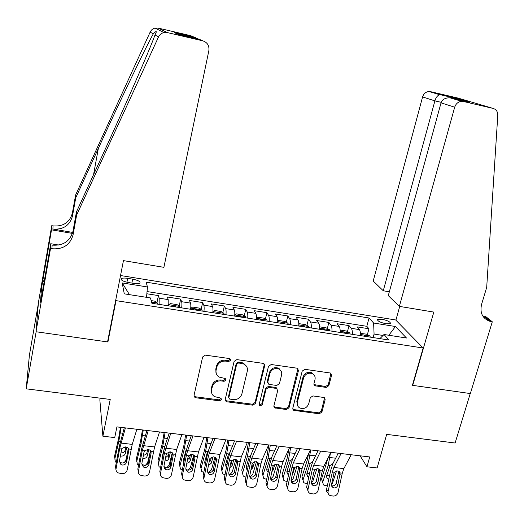 <?xml version="1.0" encoding="UTF-8"?>
<svg xmlns="http://www.w3.org/2000/svg" width="524" height="524" viewBox="0 0 524 524"><rect width="100%" height="100%" fill="white"/><g stroke="black" fill="none" stroke-linecap="round" stroke-linejoin="round"><path stroke-width="0.79" d="M230.612 360.276L229.394 358.554L205.401 355.134L202.644 356.968L194.037 395.365L194.915 397.447L195.812 397.762L219.576 400.853L221.469 399.589L220.833 398.122L214.499 396.609C212.05 394.998 211.08 392.751 211.598 389.863L212.325 386.692C213.7 382.651 216.602 380.719 221.036 380.896L224.108 381.315L226.014 380.044L225.327 378.524L219.274 377.136C216.641 375.525 215.587 373.193 216.111 370.141L216.844 366.944C218.233 362.857 221.161 360.912 225.615 361.115L228.7 361.547L230.612 360.276M216.202 373.402L215.764 369.237L216.491 366.04C217.879 361.96 220.794 360.021 225.241 360.224L228.313 360.663L230.265 358.986M193.985 395.869L195.511 396.799L219.215 399.884L221.141 398.364M211.637 392.876L211.257 388.913L211.978 385.756C213.353 381.721 216.248 379.789 220.676 379.972L223.741 380.385L225.674 378.786M381.865 319.221L377.555 319.424C377.372 321.022 380.241 322.483 386.168 323.799L390.452 323.59C390.609 321.978 387.747 320.524 381.865 319.221M326.203 387.433L328.849 385.671L331.587 375.269L330.546 373.042L304.896 369.315L302.217 371.097L292.765 408.255L293.669 410.351L319.273 413.803L321.9 412.054L325.162 399.681L324.199 397.539L312.946 395.921L310.3 397.683L308.695 403.86C306.913 407.96 303.946 409.336 299.8 408C297.671 406.735 296.853 404.856 297.344 402.36L303.586 377.922C305.263 373.92 308.138 372.479 312.219 373.592C314.597 374.85 315.527 376.821 314.996 379.52L313.942 383.601L314.944 385.788L326.203 387.433L325.614 386.516L328.253 384.754L330.972 373.298M116.007 300.645L107.918 341.976L36.143 331.757L26.2 388.821L110.23 399.439L102.887 436.204L114.73 437.579L116.904 426.89L369.728 456.948L366.957 466.792L377.116 467.965L386.679 434.37L455.114 443.016L470.244 393.55L412.401 385.317L423.143 348.021L116.007 300.645L115.83 299.571M264.659 365.772L263.598 363.525L262.976 363.342L236.835 359.615L234.097 361.429L225.215 399.432L226.113 401.528L226.938 401.81L252.837 405.176L255.516 403.388L264.659 365.772L264.214 363.97M271.203 364.514L296.833 368.169L297.403 368.333L298.457 370.566L289.032 407.764L286.379 409.532L274.825 407.888L273.921 405.792L277.668 390.727L276.692 388.566L276.017 388.363L268.753 387.374L266.068 389.162L262.21 404.901L259.806 405.976L259.17 404.508L268.498 366.315L271.203 364.514M26.2 388.821L29.403 355.207L38.337 303.717M367.37 334.62L368.962 328.758L357.041 326.878L359.326 329.576L351.27 328.312C352.108 329.432 352.475 331.443 352.377 334.351M347.464 331.581L349.043 325.62L336.978 323.721L339.12 326.406L330.972 325.129C331.751 326.242 332.078 328.26 331.954 331.188M327.323 328.509L328.889 322.443L316.679 320.524L318.671 323.203L310.418 321.906C311.145 323.02 311.433 325.044 311.282 327.978M306.926 325.397L308.485 319.234L296.126 317.282L297.966 319.954L289.615 318.644C290.283 319.751 290.532 321.782 290.355 324.736M286.287 322.253L287.833 315.979L275.323 314.007L277.013 316.666L268.55 315.337C269.159 316.444 269.362 318.481 269.166 321.448M265.393 319.077L266.932 312.684L254.264 310.686L255.791 313.339L247.23 311.996C247.773 313.097 247.931 315.14 247.708 318.12M244.243 315.867L245.763 309.35L232.938 307.326L234.307 309.966L225.634 308.61C226.113 309.704 226.23 311.754 225.982 314.754M222.824 312.625L224.338 305.977L211.349 303.927L212.548 306.553L203.771 305.178C204.183 306.271 204.255 308.328 203.974 311.341M201.144 309.343L202.637 302.558L189.492 300.481L190.513 303.101L181.625 301.706C181.972 302.793 181.992 304.857 181.69 307.883M179.182 306.029L180.669 299.093L167.353 296.997L168.197 299.597L168.178 305.787M279.816 369.178L279.731 369.525M128.583 282.547L133.62 283.353C136.81 283.812 138.912 283.7 139.928 283.012C140.517 281.558 138.1 280.268 132.664 279.148L127.692 278.349C124.483 277.884 122.354 277.995 121.313 278.689C120.69 280.137 123.114 281.421 128.583 282.547M120.533 275.526L395.659 319.961L423.143 348.021M368.962 328.758L366.813 326.314L369.06 318.002L146.15 282.161L147.454 286.962L146.537 297.324M369.06 318.002L373.619 323.033L395.443 326.511L406.48 338.013L384 334.495L389.018 340.037L151.868 303.258L150.421 297.933L124.273 293.84L122.197 282.934L147.454 286.962M156.945 302.682L158.418 295.588L159.191 298.189L159.119 304.385M180.669 299.093L181.625 301.706M202.637 302.558L203.771 305.178M224.338 305.977L225.634 308.61M245.763 309.35L247.23 311.996M266.932 312.684L268.55 315.337M287.833 315.979L289.615 318.644M308.485 319.234L310.418 321.906M328.889 322.443L330.972 325.129M349.043 325.62L351.27 328.312M366.813 326.314L147.048 291.554M158.418 295.588L146.851 293.767M383.044 335.465L374.077 334.063L373.121 337.574M100.176 398.168L99.848 399.832L102.887 436.204M360.106 455.801L366.957 466.792M190.638 309.271C190.933 306.245 190.893 304.189 190.513 303.101M212.809 312.71C213.078 309.704 212.993 307.654 212.548 306.553M234.706 316.103C234.942 313.11 234.811 311.066 234.307 309.966M256.321 319.457C256.537 316.483 256.36 314.439 255.791 313.339M277.674 322.771C277.864 319.804 277.641 317.773 277.013 316.666M298.759 326.039C298.922 323.092 298.66 321.061 297.966 319.954M319.581 329.262L319.588 329.269C319.725 326.334 319.417 324.31 318.671 323.203M340.155 332.458C340.273 329.537 339.925 327.52 339.12 326.406M384 334.495L379.92 338.622M360.473 335.609C360.564 332.707 360.185 330.696 359.326 329.576M374.077 334.063L373.619 323.033M129.461 294.652L122.197 282.934M395.443 326.511L388.841 335.255M107.918 341.976L107.774 340.777M225.169 400.054L226.564 400.84L252.411 404.207L255.083 402.425L264.201 364.881M238.584 362.949L236.678 364.219L228.85 397.546L229.486 399.019L233.259 399.629C237.627 399.786 240.503 397.867 241.892 393.884L247.295 371.195C247.865 368.018 246.745 365.641 243.935 364.056L238.584 362.949L238.178 362.064L236.272 363.329L236.678 364.219M228.818 397.827L228.477 396.583L236.272 363.329M246.66 366.571L243.516 363.165L241.4 362.516L241.813 363.407M238.178 362.064L241.4 362.516M273.882 406.565L275.08 407.155L285.881 408.563L288.528 406.801L297.92 368.673M277.203 388.946L275.532 387.433L268.288 386.443L265.609 388.225L261.758 403.939L262.21 404.901M259.131 404.849L261.758 403.939M281.591 374.955C282.089 372.276 281.159 370.291 278.788 369.001C274.589 367.789 271.642 369.23 269.952 373.324L267.803 382.075L268.792 384.249L269.467 384.459L276.738 385.448L279.423 383.666L281.591 374.955M280.851 370.717L278.296 368.11C274.104 366.898 271.163 368.339 269.48 372.42L269.952 373.324M267.777 382.92L267.338 381.151L269.48 372.42M313.935 384.583L325.614 386.516M314.105 375.04L311.656 372.702C307.581 371.588 304.713 373.023 303.042 377.018L303.586 377.922M297.534 405.543L296.82 401.404L303.042 377.018M292.733 409.074L293.853 409.604L318.703 412.833L321.323 411.091L324.585 397.781M120.448 427.309L118.647 438.162L114.618 455.952L115.293 461.67L116.295 462.6M121.162 427.394L118.81 441.3L114.763 459.155M151.148 300.606L154.691 301.156L157.364 302.964L157.475 304.13M127.339 453.62L125.773 460.36L124.45 462.404M120.965 452.906C123.12 452.959 124.509 452.107 125.125 450.365L125.321 453.542L126.815 447.07M125.321 453.542C124.699 455.297 123.297 456.149 121.116 456.09L120.402 455.946M114.691 457.576L114.618 455.952M125.937 446.834L125.125 450.365M153.165 303.462L151.574 302.184M136.869 429.261L132.225 444.378L127.201 469.904C126.441 472.458 124.679 473.722 121.915 473.689L117.743 472.792L116.531 471.613L115.896 469.72L119.806 447.987L122.236 448.262L125.806 446.821L127.994 447.876L128.649 448.989L128.747 450.627L126.618 461.998C126.015 464.048 124.601 465.063 122.387 465.03L120.913 464.539L119.42 461.212L121.542 449.815L122.236 448.262M124.28 427.767L119.367 446.042L115.542 466.642L115.955 468.698M125.426 427.898L119.806 447.987M115.896 469.157L115.542 466.642M119.387 461.421L120.474 462.502L121.935 462.993C124.142 463.019 125.544 462.017 126.146 459.98L128.328 448.308M76.622 215.089L76.458 211.886L100.562 159.407C123.474 109.693 149.307 50.73 154.678 35.842L155.019 34.918C157.148 30.805 156.565 30.464 153.277 33.903C146.039 46.564 120.035 100.89 98.348 148.403L75.751 197.771L72.482 216.058C69.764 225.503 63.234 229.833 52.904 229.034L53.055 225.903L51.752 225.68L38.449 302.394L36.018 331.738L107.551 341.923L123.448 260.625L163.894 267.332L208.866 50.579C209.41 45.66 207.393 42.411 202.821 40.839L167.359 32.586L163.901 32.567C161.438 33.176 159.643 34.643 158.51 36.962L76.622 215.089L73.085 234.745C70.15 244.898 63.103 249.568 51.941 248.762L50.514 248.527L36.018 331.738M75.751 197.771L75.613 195.02L72.384 213.091C69.699 222.425 63.26 226.696 53.055 225.903M51.941 248.762L52.118 245.114C63.122 245.92 70.078 241.309 72.974 231.287L76.458 211.886M202.821 40.839L198.629 39.058L177.787 34.204L174.132 32.521L194.325 37.23L190.631 35.665L158.222 28.099L167.359 32.586M153.277 33.903L150.159 32.082L75.613 195.02M50.514 248.527L50.776 243.719L41.789 295.333M43.053 288.089L41.566 287.859L40.466 302.25L41.671 295.32M41.566 287.859L51.522 229.839L51.752 225.68M50.776 243.719L58.786 245.062M72.725 232.433L52.904 229.034M72.436 233.416L51.522 229.839M150.159 32.082C151.181 29.966 152.818 28.63 155.065 28.073L158.222 28.099M190.631 35.665L192.878 36.614M42.804 280.104L44.396 280.353M44.206 281.447L42.719 281.211M174.132 32.521L177.184 33.922M194.325 37.23L197.672 38.835M399.367 306.376L454.681 107.21L441.044 102.842L388.284 295.634L399.367 306.376L433.82 312.088L412.709 385.356L470.342 393.563L492.298 321.788L485.499 316.391L482.709 315.92M389.332 291.803L383.273 290.774L373.206 281.028L422.586 96.927C423.687 93.639 425.829 91.831 429.025 91.517L457.76 98.676L469.818 102.246L452.101 98.119L463.321 101.473L493.084 108.403C496.235 109.385 497.807 111.691 497.787 115.313L486.698 287.388L481.549 304.464C479.729 312.966 482.525 318.592 489.947 321.336L492.298 321.788M430.518 91.661L458.133 98.106L493.084 108.403M395.889 320.197L399.714 306.435M383.273 290.774L434.9 100.87L422.586 96.927M483.501 317.086L484.923 317.321M463.321 101.473L461.703 101.315C458.251 101.676 455.906 103.634 454.681 107.21M483.213 316.692L486.056 317.511L491.191 321.605M440.507 94.648L439.577 94.68C437.461 95.486 435.903 97.549 434.9 100.87L441.215 102.331M457.76 98.676L456.077 99.043M469.818 102.246L469.373 102.141M452.101 98.119L449.887 97.772C445.131 97.818 442.184 99.508 441.044 102.842M179.987 307.621L179.824 306.455L177.086 304.647L170.398 303.606L168.63 304.713L168.767 305.878M168.63 304.713L168.394 305.82M142.43 429.922L140.642 440.71L136.456 458.369L137.281 464.153L138.559 465.194M143.268 430.021L140.923 443.835L136.712 461.565M150.532 450.62L147.591 462.757L145.417 465.338M142.371 465.908L143.059 465.941M143.399 455.363L145.665 454.59L146.91 452.821L147.224 455.985L148.796 449.481M147.224 455.985C146.582 457.734 145.187 458.579 143.032 458.52L142.803 458.487M140.236 456.332L141.238 451.02M136.607 460.242L136.456 458.369M147.748 449.337L146.91 452.821M175.73 306.959L173.09 305.911L173.038 306.54M202.212 311.066L202.009 309.9L199.199 308.092L192.596 307.064L190.952 308.184L191.136 309.35M190.952 308.184L190.71 309.284M164.15 432.503L162.368 443.225L158.032 460.753L159.001 466.602L160.56 467.716M165.099 432.614L162.761 446.35L158.399 463.943M172.278 452.743L169.141 465.122L166.684 467.821M164.313 468.279L165.112 468.246M165.571 457.688L168.433 455.238L168.852 458.402L170.497 451.898M168.852 458.402C168.263 460.039 166.96 460.884 164.942 460.937M162.165 459.365L161.962 457.629L164.772 446.586L162.761 446.35M158.274 462.869L158.032 460.753M162.178 456.751L162.597 457.118M169.272 451.898L168.433 455.238M198.013 310.411L195.393 309.363L195.354 309.998M224.161 314.472L223.912 313.306L221.036 311.492L214.513 310.477L212.993 311.61L213.222 312.776M212.993 311.61L212.855 312.225M185.601 435.058L183.832 445.708L179.339 463.118L180.446 469.013L182.287 470.172M186.662 435.182L184.33 448.826L179.817 466.295M193.736 454.93L190.428 467.46L187.893 470.172M186.112 470.591L186.858 470.493M187.487 459.882L189.695 457.635L190.219 460.786L191.915 454.334M190.219 460.786L189 462.509L186.813 463.301M183.858 462.148L183.413 460.026L186.321 449.055L184.33 448.826M179.686 465.443L179.339 463.118M183.61 459.26L184.324 459.764M190.507 454.518L189.695 457.635M220.008 313.824L217.408 312.769L217.388 313.418M234.778 315.042L235.027 316.155M206.79 437.573L205.028 448.164L200.397 465.443L201.635 471.39L203.757 472.563M207.963 437.717L205.637 451.275L200.98 468.62M245.461 316.62L234.785 314.97L236.16 313.85L242.599 314.852L245.54 316.666L245.828 317.832M214.919 457.157L211.46 469.766L208.938 472.458M205.303 464.808L204.602 462.391L207.399 452.042L208.487 450.371M207.628 472.831L208.303 472.681M209.161 461.906L210.7 460L211.329 463.144L213.065 456.79M211.329 463.144L208.434 465.581M200.862 467.971L200.397 465.443M204.786 461.729L205.801 462.299M211.447 457.242L210.7 460M241.734 317.197L239.154 316.129L239.141 316.791M159.532 431.953L154.587 446.939L149.471 472.294C148.718 474.829 146.969 476.087 144.231 476.054L139.915 475.032L138.788 473.762L138.31 472.137L142.266 450.529L144.663 450.797L148.207 449.363L150.29 450.332L150.997 451.518L151.089 453.142L148.934 464.441C148.331 466.478 146.93 467.48 144.735 467.454L143.353 467.008L141.827 463.661L143.969 452.343L144.663 450.797M146.903 430.453L141.703 448.577L137.832 469.039L138.369 471.102M148.24 430.61L142.266 450.529M138.297 471.777L137.832 469.039M141.775 464.048L144.166 465.41C146.347 465.443 147.735 464.441 148.338 462.417L150.578 450.679M181.913 434.619L176.673 449.468L171.466 474.646C170.706 477.168 168.977 478.419 166.272 478.392L162.381 477.613C160.875 476.644 160.246 475.268 160.501 473.473L164.444 453.037L166.815 453.306L170.32 451.878L172.304 452.775L173.064 454.013L173.149 455.631L170.975 466.851C170.366 468.875 168.977 469.871 166.809 469.845L165.512 469.439L163.953 466.085L166.121 454.839L166.815 453.306M169.239 433.112L165.577 443.867L163.757 451.085L159.846 471.41L160.501 473.473M170.758 433.289L164.444 453.037M160.429 474.344L159.846 471.41M163.894 466.615L166.115 467.801C168.269 467.834 169.652 466.838 170.254 464.827L172.54 453.031M204.006 437.245L198.478 451.963L193.192 476.978C192.432 479.48 190.716 480.724 188.044 480.698L184.278 479.971C182.738 479.015 182.097 477.633 182.365 475.818L186.341 455.513L188.686 455.775L192.164 454.354L194.057 455.186L194.863 456.476L194.935 458.081L192.734 469.229C192.125 471.24 190.749 472.229 188.614 472.209L187.389 471.836L185.804 468.469L187.992 457.301L188.686 455.775M191.293 435.732L187.428 446.396L185.542 453.555L181.586 473.755L182.365 475.818M192.996 435.935L187.612 450.719L186.341 455.513M215.953 371.378L215.77 372.178M182.293 476.866L181.586 473.755M185.738 469.144L187.802 470.166C189.93 470.192 191.293 469.203 191.902 467.205L194.234 455.369M225.824 439.839L220.021 454.432L214.65 479.277C213.884 481.766 212.187 482.997 209.548 482.971L205.893 482.29C204.327 481.353 203.685 479.964 203.954 478.13L207.976 457.956L210.288 458.218L213.733 456.81L215.541 457.576L216.386 458.913L216.458 460.504L214.231 471.58C213.622 473.578 212.259 474.561 210.144 474.541L208.984 474.2L207.38 470.834L209.6 459.731L210.288 458.218M230.442 359.209L230.455 359.916M213.072 438.319L209.011 448.891L207.059 455.998L203.063 476.067L203.954 478.13M214.951 438.542L209.286 453.201L207.976 457.956M203.895 479.336L203.063 476.067M207.321 471.626L209.214 472.497C211.323 472.524 212.672 471.541 213.281 469.556L215.665 457.688M256.38 318.638L256.563 319.496M227.724 440.062L225.975 450.588L221.2 467.749L222.562 473.735L224.973 474.888M229.008 440.219L226.689 453.692L221.881 470.912M256.4 318.199L257.533 317.184L263.893 318.173L266.899 319.987L267.233 321.147M235.833 459.41L232.243 472.052L229.794 474.685M226.499 467.369L225.543 464.729L228.418 454.452L229.885 452.507M228.87 475.006L229.453 474.823M230.619 463.688L231.451 462.332L232.191 465.476L233.946 459.26M232.191 465.476L229.794 467.762M221.783 470.454L221.2 467.749M225.706 464.153L227.03 464.742M232.067 460.157L231.451 462.332M263.186 320.524L260.625 319.45L260.625 320.125M247.367 442.4L241.295 456.869L235.846 481.543C235.079 484.019 233.39 485.244 230.783 485.224L227.239 484.576C225.654 483.659 224.999 482.27 225.281 480.416L229.342 460.373L231.628 460.635L235.04 459.227L236.763 459.941L237.647 461.316L237.713 462.902L235.466 473.899C234.85 475.884 233.501 476.866 231.412 476.847L230.318 476.532L228.7 473.159L230.94 462.135L231.628 460.635M234.582 440.881L230.324 451.354L228.307 458.415L224.272 478.346L225.281 480.416M236.632 441.123L230.691 455.651L229.342 460.373M225.235 481.766L224.272 478.346M228.641 474.069L230.37 474.803C232.453 474.823 233.796 473.853 234.405 471.875L236.828 459.993L237.713 462.902M277.707 322.208L277.831 322.791M248.409 442.525L246.673 452.985L241.761 470.021L243.241 476.041L245.933 477.168M249.797 442.688L247.485 456.083L242.54 473.179M277.74 321.369L278.65 320.472L284.932 321.448L287.99 323.262L288.364 324.428M256.491 461.69L252.778 474.305L250.433 476.873M247.439 469.845L246.811 469.373L246.228 467.041L249.188 456.836L251.016 454.681M249.843 477.109L250.315 476.925M251.972 464.703L252.797 467.775L254.559 461.755M252.797 467.775L250.917 469.845M242.455 472.877L241.761 470.021M246.372 466.543L248.009 467.1M284.368 323.806L281.827 322.732L281.84 323.413M268.648 444.928L262.308 459.273L260.9 463.943L256.78 483.79C256.013 486.246 254.343 487.464 251.762 487.444L248.317 486.835C246.719 485.931 246.064 484.543 246.346 482.67L250.446 462.757L252.706 463.013L256.085 461.618L257.736 462.286L258.653 463.688L256.439 476.198C255.823 478.17 254.487 479.139 252.417 479.119L250.465 478.157L249.686 476.054L252.011 464.513L252.706 463.013M255.83 443.402L251.376 453.791L249.306 460.799L245.225 480.606L246.346 482.67M258.044 443.664L251.834 458.074L250.446 462.757M279.462 368.85L279.757 369.584M246.313 484.143L245.225 480.606M249.706 476.46L251.271 477.076C253.328 477.102 254.657 476.133 255.267 474.168L257.71 462.391L258.705 465.266M268.845 444.955L267.122 455.356L262.072 472.268L263.67 478.32L266.644 479.421M270.338 445.131L268.033 458.441L262.95 475.419M298.811 324.48L299.499 323.721L305.708 324.69L308.826 326.504L309.245 327.664M276.888 463.982L273.07 476.532L270.574 479.152M268.144 472.255L267.266 471.685L266.67 469.327L269.925 458.664L271.884 456.882M272.578 468.102L273.155 470.048L274.904 464.29M273.155 470.048L271.799 471.803M262.786 475.157L262.072 472.268M266.801 468.895L268.747 469.373M305.296 327.055L302.767 325.974L302.8 326.662M289.661 447.424L283.071 461.651L281.624 466.288L277.465 486.003C276.698 488.447 275.041 489.658 272.493 489.639L269.139 489.062C267.528 488.171 266.867 486.783 267.155 484.903L271.294 465.116L273.521 465.371L276.875 463.982L278.454 464.598L279.403 466.033L277.157 478.458C276.541 480.423 275.218 481.392 273.174 481.373L271.268 480.436L270.489 478.327L272.834 466.851L273.521 465.371M276.81 445.898L272.172 456.201L270.043 463.157L265.93 482.833L267.155 484.903M279.187 446.179L272.722 460.465L271.294 465.116M267.135 486.482L265.93 482.833M270.515 478.818L271.917 479.329C273.947 479.349 275.27 478.386 275.886 476.434L278.342 464.729L279.449 467.598M288.809 449.278L287.329 457.694L282.148 474.495L283.857 480.567L287.106 481.641M290.637 447.542L288.338 460.779L283.124 477.633M319.62 327.526L320.105 326.93L326.236 327.886L329.413 329.701L329.865 330.86M297.029 466.288L293.119 478.733L291.069 481.117L292.32 481.549C294.324 481.569 295.641 480.613 296.25 478.674L298.778 466.786M288.6 474.6L287.473 473.965L286.864 471.58L290.211 460.989L292.484 459.096M292.955 471.305L293.283 472.294L294.973 466.884M293.283 472.294L292.464 473.591M282.875 477.41L282.148 474.495M286.982 471.207L289.241 471.561M325.967 330.258L323.452 329.177L323.498 329.878M310.424 449.893L303.579 463.995L302.093 468.6L297.901 488.191C297.128 490.621 295.484 491.826 292.968 491.807L289.707 491.257C288.082 490.385 287.421 488.997 287.715 487.104L291.888 467.447L294.095 467.696L297.416 466.314L298.929 466.891L299.898 468.351L297.632 480.698C297.016 482.643 295.7 483.613 293.676 483.593L291.816 482.683L291.036 480.58L293.407 469.17L294.095 467.696M297.54 448.361L292.719 458.579L290.532 465.482L286.386 485.041L287.715 487.104M300.075 448.662L293.355 462.823L291.888 467.447M287.715 488.781L286.386 485.041M308.505 453.849L307.293 460.007L301.988 476.689L303.802 482.781L307.319 483.842M310.693 449.926L308.4 463.085L303.055 479.827M340.161 330.506L340.456 330.1L346.508 331.044L349.744 332.858L350.235 334.024M316.922 468.613L312.939 480.908L311.341 482.984M308.819 476.879L307.444 476.211L306.828 473.807L310.247 463.295L312.835 461.323M313.11 474.351L314.747 469.615M313.169 474.521L312.972 474.973M302.728 479.637L301.988 476.689M306.933 473.486L309.514 473.67M346.384 333.421L343.882 332.34L343.947 333.048M330.932 452.336L323.845 466.314L322.319 470.886L318.094 490.359C317.321 492.77 315.69 493.968 313.201 493.955L310.025 493.425C308.394 492.567 307.726 491.185 308.027 489.278L312.238 469.746L314.413 469.995L317.714 468.62L319.155 469.163L320.151 470.644L317.858 482.912C317.243 484.844 315.933 485.807 313.942 485.787L312.121 484.91L311.341 482.801L314.413 469.995M318.016 450.797L313.024 460.924L310.778 467.781L306.599 487.215L308.027 489.278M320.708 451.118L313.745 465.161L312.238 469.746M308.04 491.04L306.599 487.215M311.38 483.41L312.481 483.744C314.466 483.763 315.762 482.807 316.378 480.888L318.933 469.013M327.998 458.12L321.598 478.857L323.511 484.969L327.303 486.017M330.382 453.417L328.227 465.358L322.758 481.988M360.446 333.408L366.545 334.168L369.833 335.982L370.357 337.142M336.559 470.965L332.524 483.056L331.423 484.72M328.81 479.106L327.179 478.432L326.557 476.015L330.055 465.574L332.91 463.55M333.814 473.722L334.495 472.262L337.764 470.893L339.146 471.404L340.168 472.903L337.842 485.093C337.227 487.019 335.93 487.975 333.958 487.955L331.993 486.888L331.397 484.995L334.063 472.982M322.352 481.831L321.598 478.857M326.649 475.74L329.557 475.694M366.551 336.552L364.069 335.465L364.147 336.179M351.191 454.74L343.868 468.607L342.303 473.146L338.046 492.495C337.273 494.892 335.655 496.084 333.192 496.071L330.094 495.566C328.456 494.721 327.795 493.346 328.096 491.427L332.34 472.019L334.495 472.262M338.249 453.201L333.081 463.249L330.788 470.054L326.57 489.37L328.096 491.427M341.091 453.542L333.886 467.467L332.34 472.019M328.122 493.261L326.734 491.61L326.57 489.37M331.45 485.65L332.399 485.912C334.358 485.931 335.648 484.982 336.264 483.069L338.845 471.22M168.197 299.597L159.191 298.189M126.926 282.226L127.692 278.349M131.878 283.078L132.664 279.148M225.241 360.224L225.615 361.115M216.491 366.04L216.844 366.944M215.764 369.237L216.111 370.141M223.741 380.385L224.108 381.315M220.676 379.972L221.036 380.896M211.978 385.756L212.325 386.692M211.257 388.913L211.598 389.863M219.215 399.884L219.576 400.853M195.511 396.799L195.812 397.762M228.313 360.663L228.7 361.547M255.083 402.425L255.516 403.388M252.411 404.207L252.837 405.176M226.564 400.84L226.938 401.81M228.477 396.583L228.85 397.546M297.92 369.675L298.457 370.566M288.528 406.801L289.032 407.764M285.881 408.563L286.379 409.532M275.08 407.155L275.558 408.124M275.532 387.433L276.017 388.363M268.288 386.443L268.753 387.374M265.609 388.225L266.068 389.162M267.338 381.151L267.803 382.075M314.963 385.042L315.527 385.959M296.82 401.404L297.344 402.36M324.572 398.738L325.162 399.681M321.323 411.091L321.9 412.054M318.703 412.833L319.273 413.803M293.853 409.604L294.37 410.567M330.985 374.372L331.587 375.269M328.253 384.754L328.849 385.671M157.292 302.918L151.528 302.021M122.675 433.217L120.343 432.948M120.33 441.47L118.81 441.3M153.087 303.448L153.159 303.108M128.649 448.989L131.072 449.264M120.933 443.088L132.225 444.378M126.146 459.98L126.618 461.998M128.747 450.627L128.544 448.714M72.482 216.058L72.384 213.091M72.974 231.287L73.085 234.745M158.51 36.962L155.019 34.918M98.348 148.403L93.554 174.669M179.758 306.409L168.676 304.686M145.187 435.863L142.469 435.542M142.692 444.038L140.923 443.835M175.638 306.946L175.71 306.606M201.937 309.854L190.991 308.151M167.418 438.47L164.326 438.103M197.908 310.398L197.98 310.064M223.84 313.26L213.032 311.577M189.367 441.044L185.909 440.638M219.897 313.811L219.969 313.476M211.048 443.586L207.229 443.14M207.602 451.498L205.637 451.275M241.61 317.177L241.682 316.843M150.997 451.518L153.388 451.786M143.438 445.662L154.587 446.939M148.338 462.417L148.934 464.441M151.089 453.142L150.768 450.981M173.064 454.013L175.429 454.275M165.663 448.21L176.673 449.468M170.254 464.827L170.975 466.851M173.149 455.631L172.697 453.234M194.863 456.476L197.194 456.738M187.612 450.719L198.478 451.963M191.902 467.205L192.734 469.229M194.935 458.081L194.339 455.487M216.386 458.913L218.691 459.168M209.286 453.201L220.021 454.432M213.281 469.556L214.231 471.58M216.458 460.504L215.705 457.734M266.821 319.941L256.393 318.317M232.459 446.101L228.294 445.61M228.628 453.915L226.689 453.692M263.048 320.498L263.127 320.171M237.647 461.316L239.927 461.572M230.691 455.651L241.295 456.869M234.405 471.875L235.466 473.899M287.918 323.216L277.733 321.638M253.609 448.577L249.103 448.053M249.404 456.306L247.485 456.083M284.224 323.786L284.303 323.459M258.653 463.688L260.9 463.943M251.834 458.074L262.308 459.273M255.267 474.168L256.439 476.198M308.754 326.459L298.804 324.913M274.504 451.033L269.663 450.463M269.925 458.664L268.033 458.441M279.403 466.033L281.624 466.288M272.722 460.465L283.071 461.651M275.886 476.434L277.157 478.458M329.334 329.655L319.62 328.148M295.143 453.45L289.982 452.847M290.211 460.989L288.338 460.779M299.898 468.351L302.093 468.6M293.355 462.823L303.579 463.995M296.25 478.674L297.632 480.698M299.938 469.904L298.732 467.041M349.665 332.812L340.181 331.338M315.533 455.841L310.057 455.199M310.247 463.295L308.4 463.085M320.151 470.644L322.319 470.886M313.745 465.161L323.845 466.314M316.378 480.888L317.858 482.912M320.184 472.183L318.88 469.327M369.748 335.936L360.492 334.495M335.674 458.205L329.897 457.531M330.055 465.574L328.227 465.358M340.168 472.903L342.303 473.146M333.886 467.467L343.868 468.607M336.264 483.069L337.842 485.093M340.187 474.436L338.786 471.587M377.404 320L377.555 319.424M121.149 279.528L121.313 278.689M194.614 396.485L194.915 397.447M225.739 400.559L226.113 401.528M243.516 363.165L243.935 364.056M274.347 406.919L274.825 407.888M276.207 387.636L276.692 388.566M259.36 405.006L259.806 405.976M278.296 368.11L278.788 369.001M314.374 384.871L314.944 385.788M311.656 372.702L312.219 373.592M293.152 409.382L293.669 410.351M120.913 464.539L120.474 462.502M163.901 32.567L155.065 28.073M195.557 37.636L175.357 32.927M484.824 317.243L489.947 321.336M429.025 91.517L439.577 94.68M457.197 98.656L439.918 94.621M465.194 101.171L456.895 98.702M449.887 97.772L461.703 101.315M140.511 454.898L140.458 454.315M162.316 458.592L162.119 456.994M183.898 461.965L183.524 459.6M205.153 464.657L204.674 462.142M143.353 467.008L142.79 464.971M165.512 469.439L164.824 467.401M187.389 471.836L186.583 469.799M208.984 474.2L208.067 472.157M226.106 467.028L225.569 464.631M230.318 476.532L229.283 474.489M246.811 469.373L246.221 467.067M251.382 478.831L250.243 476.788M267.266 471.685L266.624 469.478M272.192 481.104L270.941 479.06M287.473 473.965L286.798 471.849M292.746 483.344L291.39 481.301M307.444 476.211L306.737 474.194M313.051 485.551L311.597 483.514M327.179 478.432L326.445 476.506M333.113 487.739L331.554 485.696"/></g></svg>
